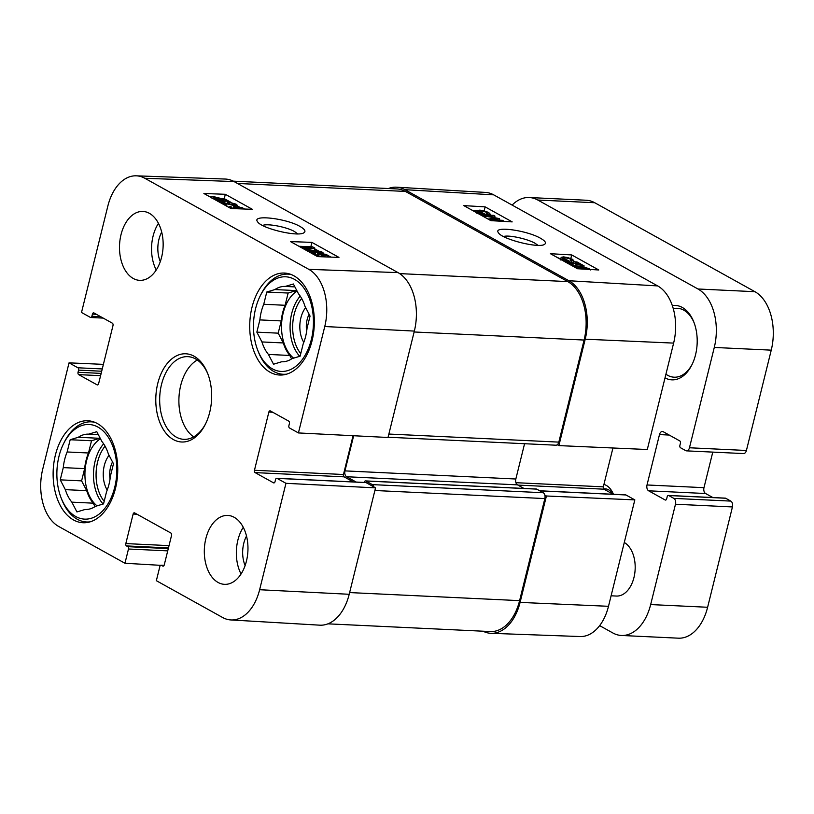 <?xml version="1.0" encoding="UTF-8"?>
<svg xmlns="http://www.w3.org/2000/svg" width="814" height="814" viewBox="0 0 814 814"><rect width="100%" height="100%" fill="white"/><g stroke="black" fill="none" stroke-linecap="round" stroke-linejoin="round"><path stroke-width="1.22" d="M262.627 225.468C267.196 223.219 286.701 226.964 294.546 231.563L297.639 233.862M300.112 226.516C286.436 218.376 251.587 214.347 257.509 221.612C260.694 228.296 298.016 237.24 303.917 232.763C306.064 231.308 304.802 229.222 300.112 226.516M144.821 178.276L308.801 269.342A44.984 28.429 92.7 0 1 324.755 326.526L298.423 432.936L388.013 437.484L414.346 331.084A45.991 29.07 -87.3 0 0 398.036 272.619L234.056 181.563A45.991 29.07 -87.3 0 0 225.285 179.049L136.243 175.824A44.984 28.429 92.7 0 1 144.821 178.276L234.056 181.563M290.486 241.585L311.894 242.379L338.96 257.397L317.541 256.613L290.486 241.585M203.897 193.498L225.315 194.292L252.371 209.32L230.952 208.526L203.897 193.498M103.205 318.101L90.73 317.501A1.842 1.16 -87.3 0 1 90.395 317.409L81.512 312.474L107.845 206.064A44.984 28.429 92.7 0 1 136.243 175.824M90.73 317.501A1.842 1.16 -87.3 0 0 91.901 316.27L92.44 314.092A1.842 1.16 92.7 0 1 93.61 312.861A1.842 1.16 92.7 0 1 93.956 312.963L112.352 323.178A1.842 1.16 92.7 0 1 113.004 325.519L98.606 383.72A1.842 1.16 92.7 0 1 97.436 384.951A1.842 1.16 92.7 0 1 97.09 384.849L78.693 374.633A1.842 1.16 92.7 0 1 78.032 372.293L78.571 370.126A1.842 1.16 -87.3 0 0 77.92 367.786L69.037 362.851L103.388 364.367M160.562 565.333L124.959 563.257L58.659 526.444A44.984 28.429 92.7 0 1 42.704 469.261L69.037 362.851M365.374 482.58A1.842 1.16 92.7 0 1 365.73 482.509A1.842 1.16 92.7 0 1 366.076 482.61L375.539 487.871L285.958 483.313L277.075 478.378A1.842 1.16 -87.3 0 0 276.729 478.286A1.842 1.16 -87.3 0 0 275.559 479.517L275.02 481.695A1.842 1.16 92.7 0 1 273.85 482.926A1.842 1.16 92.7 0 1 273.514 482.824L255.108 472.608A1.842 1.16 92.7 0 1 254.456 470.268L268.864 412.067A1.842 1.16 92.7 0 1 270.034 410.836A1.842 1.16 92.7 0 1 270.37 410.938L288.777 421.153A1.842 1.16 92.7 0 1 289.428 423.494L288.889 425.661A1.842 1.16 -87.3 0 0 289.54 428.001L298.423 432.936M353.052 435.714L343.457 474.501A1.842 1.16 -87.3 0 0 344.108 476.841L353.256 481.919M285.958 483.313L259.625 589.723A44.984 28.429 92.7 0 1 230.82 619.942A44.984 28.429 92.7 0 1 222.639 617.511L156.349 580.687L159.87 566.442A1.842 1.16 -87.3 0 1 161.04 565.201A1.842 1.16 -87.3 0 1 161.386 565.303L162.739 566.056A1.842 1.16 92.7 0 0 163.085 566.157A1.842 1.16 92.7 0 0 164.245 564.916L171.561 535.378A1.842 1.16 92.7 0 0 170.909 533.048L134.646 512.912A1.842 1.16 92.7 0 0 134.31 512.81A1.842 1.16 92.7 0 0 133.14 514.041L125.824 543.579A1.842 1.16 92.7 0 0 126.475 545.919L127.829 546.672A1.842 1.16 -87.3 0 1 128.48 549.002L124.959 563.257M230.82 619.942L319.76 625.172A45.991 29.07 -87.3 0 0 349.206 594.281L375.539 487.871M133.262 278.48A34.493 21.795 92.7 0 1 120.045 239.682A34.493 21.795 92.7 0 1 142.959 211.447A34.493 21.795 92.7 0 1 163.095 246.937A34.493 21.795 92.7 0 1 139.693 280.352A34.493 21.795 92.7 0 1 133.262 278.48M218.081 582.458A34.493 21.795 92.7 0 1 204.863 543.66A34.493 21.795 92.7 0 1 227.778 515.435A34.493 21.795 92.7 0 1 247.914 550.915A34.493 21.795 92.7 0 1 224.501 584.34A34.493 21.795 92.7 0 1 218.081 582.458M73.504 519.953A51.048 32.265 92.7 0 1 53.938 462.535A51.048 32.265 92.7 0 1 87.861 420.757A51.048 32.265 92.7 0 1 117.664 473.28A51.048 32.265 92.7 0 1 83.008 522.741A51.048 32.265 92.7 0 1 73.504 519.953M270.095 372.252A51.048 32.265 92.7 0 1 250.539 314.825A51.048 32.265 92.7 0 1 284.452 273.046A51.048 32.265 92.7 0 1 314.255 325.569A51.048 32.265 92.7 0 1 279.609 375.03A51.048 32.265 92.7 0 1 270.095 372.252M194.047 356.196A44.149 27.9 -87.3 0 0 158.974 379.192A44.149 27.9 -87.3 0 0 168.244 435.683A44.149 27.9 -87.3 0 0 205.25 424.491A44.149 27.9 -87.3 0 0 207.672 373.453A44.149 27.9 -87.3 0 0 194.047 356.196M205.647 423.697A41.392 26.16 92.7 0 1 183.903 439.336A41.392 26.16 92.7 0 1 159.737 396.754A41.392 26.16 92.7 0 1 187.831 356.654A41.392 26.16 92.7 0 1 195.543 358.903A41.392 26.16 92.7 0 1 207.997 374.287M197.303 360.002A41.392 26.16 -87.3 0 0 178.958 397.67A41.392 26.16 -87.3 0 0 193.651 436.894M243.264 527.309A34.493 21.795 -87.3 0 0 241.046 573.982M158.455 223.331A34.493 21.795 -87.3 0 0 156.237 269.994M246.52 536.06A24.532 15.507 -87.3 0 0 245.116 565.577M161.701 232.082A24.532 15.507 -87.3 0 0 160.297 261.589M239.916 207.326L237.322 205.881M231.023 202.381L224.267 198.636L222.629 198.575M225.315 194.292L224.267 198.636M324.155 254.11L322.792 253.347M318.966 251.221L314.611 248.799M310.979 246.784L298.931 246.276M311.894 242.379L310.856 246.723M317.084 255.006L315.517 254.945M233.17 208.313L231.654 208.038M209.717 196.734L214.57 196.866L224.023 199.237L225.366 200.58L227.666 201.15L222.344 201.18L215.374 199.868M227.086 203.561L227.666 201.15M211.864 198.077L210.684 197.263M223.412 200.397L221.194 200.559L214.143 198.86L213.217 197.894L223.412 200.397M223.708 200.173L213.482 197.66L215.7 197.487L222.812 199.196L223.708 200.173M224.684 202.89L225.173 200.834M227.075 203.561L227.594 201.434M226.679 206.156L226.821 205.566L225.539 205.525M217.989 201.536L234.167 205.118C235.612 205.138 235.755 204.782 234.595 204.08L228.439 202.045L236.08 204.151L237.434 205.413L235.49 205.881L221.52 202.625L226.821 205.566M235.378 204.823L234.595 204.08L234.351 205.128M228.012 203.826L228.439 202.045M229.294 204.172L229.619 202.798M228.5 207.163L230.311 206.441L231.858 207.214C230.321 207.295 230.118 207.651 231.237 208.272L231.827 208.557M231.563 208.435L231.858 207.214M230.535 207.57L231.237 208.272M242.969 208.974L241.331 208.058L236.915 207.59L240.028 208.862M238.421 208.801L233.557 206.675L241.941 207.529L244.648 209.035M241.127 208.903L241.331 208.058M233.099 208.608L233.557 206.675M234.279 208.649L234.585 207.367M299.064 246.347L312.637 246.846L314.794 248.046L305.657 249.308L321.052 251.526L322.975 252.594L309.401 252.086M303.398 248.758L311.894 247.537L300.437 247.11M308.018 251.323L319.271 251.74L305.047 249.674M322.649 253.958L322.975 252.594M314.194 250.529L314.794 248.046M312.373 253.744L314.204 253.185L315.751 253.958C314.224 254.039 314.011 254.395 315.13 255.016L320.919 256.42L322.7 256.074L321.856 255.26L317.46 253.429L325.844 254.273L330.932 257.102M315.466 255.189L315.751 253.958M314.438 254.314L315.13 255.016M318.437 256.644L316.88 256.247M329.263 257.041L325.234 254.802L320.818 254.344L323.758 255.515L324.776 256.878M324.857 256.39L325.234 254.802M316.911 255.738L317.46 253.429M318.03 256.034L318.488 254.11M286.65 374.145A50.132 31.685 92.7 0 1 283.211 374.277A50.132 31.685 92.7 0 1 258.404 351.953L257.763 350.325A47.365 29.935 92.7 0 1 260.368 295.574A47.365 29.935 92.7 0 1 294.526 279.375A47.365 29.935 92.7 0 1 306.329 353.073A47.365 29.935 92.7 0 1 257.763 350.325M260.368 295.574L261.162 294.007A50.132 31.685 92.7 0 1 287.973 274.135A50.132 31.685 92.7 0 1 291.381 274.593M304.975 306.278L310.063 316.066L307.031 328.307A37.709 23.83 92.7 0 1 303.164 343.946L300.132 356.186L292.012 358.638A37.709 23.83 92.7 0 1 281.664 361.772A37.709 23.83 92.7 0 1 281.644 361.772L273.524 364.224L268.437 354.436A37.709 23.83 92.7 0 1 261.935 341.941L256.848 332.143L259.87 319.902A37.709 23.83 92.7 0 1 263.746 304.273L266.768 292.023L274.888 289.57A37.709 23.83 92.7 0 1 285.246 286.436A37.709 23.83 92.7 0 1 285.266 286.436L293.386 283.984L298.473 293.773A37.709 23.83 92.7 0 1 304.975 306.278M274.888 289.57L296.255 290.588L288.136 293.04L285.103 305.281L263.746 304.273M266.768 292.023L288.136 293.04M259.87 319.902L281.227 320.919L278.205 333.16L283.292 342.948L261.935 341.941M256.848 332.143L278.205 333.16M268.437 354.436L289.794 355.453L291.595 358.923M294.892 286.894L285.266 286.436M289.794 355.453A37.709 23.83 92.7 0 1 283.292 342.948M281.227 320.919A37.709 23.83 92.7 0 1 285.103 305.281M293.651 358.15A36.793 23.25 92.7 0 1 281.593 323.83A36.793 23.25 92.7 0 1 297.049 291.046M305.647 307.58A23.606 14.927 -87.3 0 0 303.795 342.368M306.675 331.237A19.007 12.017 92.7 0 1 309.117 314.235M388.075 437.23L555.901 445.207A4.599 2.91 -87.3 0 0 557.295 444.729A4.599 2.91 -87.3 0 0 558.821 442.114L584.086 340.048A45.991 29.07 -87.3 0 0 567.775 281.593L405.423 191.432A45.991 29.07 -87.3 0 0 396.856 188.929L233.292 181.156M523.921 488.431L517.47 484.859A4.599 2.91 92.7 0 1 515.842 479.008L524.572 443.722M353.663 435.744L344.963 470.889A4.599 2.91 -87.3 0 0 346.601 476.739L356.176 482.061M364.265 482.437L364.336 482.142A1.842 1.16 92.7 0 1 365.506 480.911A1.842 1.16 92.7 0 1 365.852 481.003L372.344 484.615A4.599 2.91 92.7 0 1 373.952 486.986M327.93 623.839L490.354 631.552A45.991 29.07 -87.3 0 0 519.597 600.64L544.851 498.575A4.599 2.91 -87.3 0 0 544.831 495.105A4.599 2.91 -87.3 0 0 543.223 492.735L536.731 489.122A1.842 1.16 -87.3 0 0 536.385 489.031A1.842 1.16 -87.3 0 0 536.039 489.092M483.038 631.206A45.991 29.07 -87.3 0 0 491.046 633.312A45.991 29.07 -87.3 0 0 520.085 602.401L546.418 495.991L544.831 495.105M491.046 633.312L580.087 636.538A44.984 28.429 -87.3 0 0 608.496 606.298L634.828 499.888L546.418 495.991M557.295 444.729L558.882 445.604L585.215 339.204A45.991 29.07 -87.3 0 0 568.905 280.738L404.934 189.682A45.991 29.07 -87.3 0 0 396.571 187.189A45.991 29.07 -87.3 0 0 388.4 188.522M558.882 445.604L647.293 449.511L673.626 343.101A44.984 28.429 -87.3 0 0 657.671 285.918L493.691 194.851A44.984 28.429 -87.3 0 0 485.52 192.419L396.571 187.189M625.254 494.922A1.842 1.16 92.7 0 1 625.6 494.861A1.842 1.16 92.7 0 1 625.946 494.963L634.828 499.888M612.942 447.995L603.327 486.843A1.842 1.16 -87.3 0 0 603.978 489.183L613.135 494.261M598.778 269.973L577.472 268.732L550.417 253.703L571.723 254.945L598.778 269.973M512.189 221.886L490.883 220.645L463.827 205.616L485.134 206.868L512.189 221.886M540.659 238.349C527.116 230.311 492.714 225.641 498.372 232.631C501.343 239.102 538.98 248.646 544.535 244.363C546.56 243.01 545.258 241.005 540.659 238.349M503.571 236.528C508.414 234.707 527.411 238.807 535.113 243.305L537.952 245.309M500.234 220.207L499.155 219.607M491.28 215.232L489.753 214.387M477.37 210.816L473.992 210.623M486.192 214.835L484.757 214.275M485.134 206.868L484.127 210.816M560.826 258.72L560.042 258.679M571.723 254.945L570.807 258.516M575.305 261.894L573.544 260.918M569.932 261.599L568.498 261.04M574.45 266.382L573.514 266.107M576.444 268.162L576.821 266.666L574.592 265.802L579.812 266.158L589.173 268.62L590.547 269.943M580.148 268.885L576.821 266.666M588.329 269.363L578.754 266.88L587.993 268.569L588.919 269.526M581.572 268.976L578.469 267.094L586.904 269.281M574.959 263.227L575.315 261.854L576.994 261.945L584.147 265.924L568.019 262.118C566.585 262.067 566.442 262.393 567.602 263.105L572.557 264.438L573.748 265.191L569.81 264.479M564.794 261.691L566.697 261.355L580.616 264.794L575.315 261.854M566.819 262.362L567.602 263.105M573.412 266.483L573.748 265.191M582.59 266.493L582.773 265.761M583.933 266.758L584.147 265.924M571.509 262.261L571.845 260.938L570.299 260.154C571.825 260.114 572.028 259.778 570.899 259.157L565.13 257.682L563.369 257.967L564.214 258.781L568.599 260.633L561.294 259.747M569.861 261.854L570.299 260.154M571.601 259.849L570.899 259.157L570.655 260.144M555.789 256.685L560.866 259.127L565.262 259.676L561.172 257.336L563.563 256.888L567.765 257.56L572.323 259.239L573.656 260.5L571.845 260.938M568.365 261.559L568.599 260.633M503.856 221.408L490.282 220.309M479.945 214.57L493.589 215.364L494.973 216.137L483.089 215.435L499.42 218.6L490.455 219.638L502.553 220.34L503.927 221.113M487.993 219.037L496.642 218.081L482.02 215.72M499.023 220.136L499.42 218.6M494.668 217.328L494.973 216.137M487.881 215.038L488.105 214.174L486.558 213.39C488.085 213.349 488.288 213.014 487.159 212.393L481.4 210.918L479.629 211.202L480.484 212.006L484.869 213.858L476.953 212.912M486.162 214.937L486.558 213.39M487.861 213.085L487.159 212.393L486.914 213.38M471.52 209.89L477.126 212.362L481.522 212.912L477.431 210.572L479.822 210.124L484.025 210.795L488.583 212.464L489.916 213.726L488.105 214.174M484.615 214.845L484.869 213.858M599.643 625.63L612.85 632.966A45.991 29.07 -87.3 0 0 621.418 635.469A45.991 29.07 -87.3 0 0 650.661 604.568L675.488 504.232A4.599 2.91 -87.3 0 0 673.86 498.392L668.711 495.533A1.842 1.16 -87.3 0 0 668.375 495.431A1.842 1.16 -87.3 0 0 667.205 496.672L666.666 498.84A1.842 1.16 92.7 0 1 665.496 500.081A1.842 1.16 92.7 0 1 665.15 499.979L648.646 490.811A4.599 2.91 92.7 0 1 647.018 484.971L659.482 434.584A4.599 2.91 92.7 0 1 662.413 431.491A4.599 2.91 92.7 0 1 663.268 431.746L679.771 440.913A1.842 1.16 92.7 0 1 680.423 443.254L679.883 445.421A1.842 1.16 -87.3 0 0 680.535 447.761L685.683 450.61A4.599 2.91 -87.3 0 0 686.538 450.864A4.599 2.91 -87.3 0 0 689.458 447.771L714.285 347.446A45.991 29.07 -87.3 0 0 697.974 288.99L537.789 200.03A45.991 29.07 -87.3 0 0 529.222 197.527A45.991 29.07 -87.3 0 0 512.128 205.087M624.277 542.49A27.595 17.44 92.7 0 1 634.737 573.555A27.595 17.44 92.7 0 1 616.422 596.052L611.09 595.797M665.018 377.879A37.251 23.545 -87.3 0 0 691.778 365.089A37.251 23.545 -87.3 0 0 693.823 322.029A37.251 23.545 -87.3 0 0 672.333 305.606M613.43 494.281A23.606 14.927 -87.3 0 0 603.927 484.432M712.861 497.547L705.606 493.518A4.599 2.91 92.7 0 1 703.978 487.678L712.779 452.116M621.418 635.469L678.377 638.176A45.991 29.07 -87.3 0 0 707.62 607.264L732.447 506.939A4.599 2.91 -87.3 0 0 730.809 501.098L725.671 498.239A1.842 1.16 -87.3 0 0 725.335 498.137A1.842 1.16 -87.3 0 0 724.979 498.209M686.538 450.864L743.497 453.571A4.599 2.91 -87.3 0 0 746.418 450.478L771.245 350.152A45.991 29.07 -87.3 0 0 754.934 291.697L594.749 202.737A45.991 29.07 -87.3 0 0 586.182 200.234L529.222 197.527M692.175 364.285A34.493 21.795 92.7 0 1 674.114 377.197A34.493 21.795 92.7 0 1 667.694 375.325A34.493 21.795 92.7 0 1 665.933 374.196M673.29 308.709A34.493 21.795 92.7 0 1 677.39 308.292A34.493 21.795 92.7 0 1 694.139 322.863M603.703 488.949A19.007 12.017 92.7 0 1 605.229 488.868A19.007 12.017 92.7 0 1 613.095 494.251M90.059 521.855A50.132 31.685 92.7 0 1 86.62 521.988A50.132 31.685 92.7 0 1 61.803 499.664L61.172 498.036A47.365 29.935 92.7 0 1 63.767 443.274A47.365 29.935 92.7 0 1 97.924 427.075A47.365 29.935 92.7 0 1 109.727 500.773A47.365 29.935 92.7 0 1 61.172 498.036M63.767 443.274L64.56 441.717A50.132 31.685 92.7 0 1 91.371 421.845A50.132 31.685 92.7 0 1 94.79 422.303M108.374 453.988L113.472 463.777L110.439 476.017A37.709 23.83 92.7 0 1 106.573 491.656L103.541 503.897L95.421 506.349A37.709 23.83 92.7 0 1 85.073 509.483A37.709 23.83 92.7 0 1 85.053 509.483L76.933 511.935L71.835 502.146A37.709 23.83 92.7 0 1 65.334 489.641L60.246 479.853L63.278 467.612A37.709 23.83 92.7 0 1 67.145 451.974L70.177 439.733L78.297 437.281A37.709 23.83 92.7 0 1 88.645 434.147A37.709 23.83 92.7 0 1 88.665 434.147L96.785 431.695L101.882 441.483A37.709 23.83 92.7 0 1 108.374 453.988M78.297 437.281L99.654 438.298A37.709 23.83 92.7 0 1 100.071 438.013M99.654 438.298L91.534 440.75L88.502 452.991L67.145 451.974M63.278 467.612L84.636 468.63A37.709 23.83 92.7 0 1 88.502 452.991M84.636 468.63L81.604 480.871L86.701 490.659L65.334 489.641M71.835 502.146L93.193 503.164A37.709 23.83 92.7 0 1 86.701 490.659M93.193 503.164L95.004 506.623M97.049 505.86A36.793 23.25 92.7 0 1 85.002 471.54A36.793 23.25 92.7 0 1 100.458 438.746M98.301 434.605L88.665 434.147M60.246 479.853L81.604 480.871M70.177 439.733L91.534 440.75M109.056 455.291A23.606 14.927 -87.3 0 0 107.204 490.069M110.073 478.947A19.007 12.017 92.7 0 1 112.515 461.945M398.036 272.619L308.801 269.342M414.346 331.084L324.755 326.526M100.661 316.687L91.901 316.27M96.327 314.285L92.44 314.092M97.782 384.88L97.09 384.849M100.59 375.671L78.693 374.633M101.16 373.392L78.032 372.293M101.689 371.225L78.571 370.126M102.259 368.946L77.92 367.786M272.751 412.26L268.864 412.067M343.457 474.501L254.456 470.268M344.108 476.841L255.108 472.608M274.206 482.855L273.514 482.824M366.076 482.61L277.075 478.378M349.206 594.281L259.625 589.723M167.725 550.875L128.48 549.002M168.295 548.595L127.829 546.672M168.457 547.914L126.475 545.919M169.027 545.634L125.824 543.579M137.027 514.234L133.14 514.041M164.062 565.425L161.386 565.303M163.431 566.086L162.739 566.056M222.1 202.208L222.344 201.18M223.819 202.655L224.186 201.129M222.639 199.908L222.812 199.196M215.537 198.158L215.7 197.487M226.058 205.138L226.353 203.887M235.256 206.848L235.49 205.881M321.571 256.42L321.856 255.26M299.756 356.308A36.793 23.25 92.7 0 1 300.224 296.123M300.773 353.602A34.951 22.09 92.7 0 1 301.648 298.443M237.464 183.455L405.423 191.432M399.643 273.606L567.775 281.593M414.123 331.98L584.086 340.048M388.858 434.045L558.821 442.114M344.963 470.889L515.842 479.008M346.601 476.739L517.47 484.859M365.852 481.003L536.731 489.122M372.344 484.615L543.223 492.735M374.888 490.506L544.851 498.575M349.633 592.572L519.597 600.64M520.085 602.401L608.496 606.298M404.934 189.682L493.691 194.851M568.905 280.738L657.671 285.918M585.215 339.204L673.626 343.101M539.865 490.873L625.946 494.963M517.908 485.093L603.978 489.183M515.923 482.692L603.327 486.843M577.971 268.762L578.164 267.989M587.82 269.241L587.993 268.569M580.799 267.409L580.962 266.778M567.745 263.187L568.019 262.118M575.62 266.066L576.119 264.072M562.128 259.29L562.321 258.486M564.784 259.055L565.13 257.682M493.589 218.406L493.793 217.623M478.388 212.515L478.591 211.721M481.043 212.291L481.4 210.918M659.482 434.584L669.21 435.052M647.018 484.971L703.978 487.678M648.646 490.811L705.606 493.518M665.15 499.979L665.842 500.01M668.711 495.533L725.671 498.239M673.86 498.392L730.809 501.098M675.488 504.232L732.447 506.939M650.661 604.568L707.62 607.264M537.789 200.03L594.749 202.737M697.974 288.99L754.934 291.697M714.285 347.446L771.245 350.152M689.458 447.771L746.418 450.478M103.154 504.008A36.793 23.25 92.7 0 1 103.632 443.834M104.182 501.312A34.951 22.09 92.7 0 1 105.057 446.153M365.73 482.509L276.729 478.286M164.102 565.343L161.04 565.201M237.434 205.413L237.037 207.031M283.211 374.277L285.745 374.399M287.973 274.135L290.496 274.257M365.506 480.911L536.385 489.031M539.702 490.781L625.6 494.861M573.656 260.5L572.995 263.105M561.172 257.336L560.51 259.941M489.916 213.726L489.56 215.13M477.431 210.572L476.77 213.176M668.375 495.431L725.335 498.137M86.62 521.988L89.143 522.11M91.371 421.845L93.905 421.967"/></g></svg>
